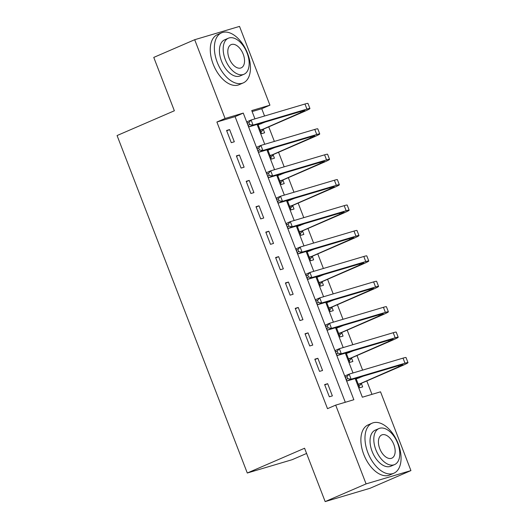 <?xml version="1.0" encoding="UTF-8"?>
<svg xmlns="http://www.w3.org/2000/svg" width="528" height="528" viewBox="0 0 528 528"><rect width="100%" height="100%" fill="white"/><g stroke="black" fill="none" stroke-linecap="round" stroke-linejoin="round"><path stroke-width="0.79" d="M306.59 453.453L292.129 459.703L247.289 473.015L117.071 135.551L174.359 110.774L153.767 57.407L194.687 39.712L239.527 26.4L269.927 105.178L251.744 110.57L254.945 118.859M264.554 116.008L261.743 108.715L269.927 105.178M371.963 394.357L366.795 380.965M362.611 370.121L356.987 355.555M352.81 344.711L347.186 330.139M343.002 319.301L337.379 304.729M333.194 293.891L327.571 279.319M323.387 268.475L317.77 253.909M313.586 243.065L307.963 228.499M303.778 217.655L298.155 203.082M293.971 192.245L288.354 177.672M284.17 166.835L278.546 152.262M274.362 141.418L268.739 126.852M355.153 378.556L362.353 397.214L380.53 391.816L410.929 470.593L366.082 483.899L335.689 405.128L353.866 399.729L243.263 113.091L225.08 118.483L194.687 39.712M366.082 483.899L325.162 501.6L370.009 488.288L410.929 470.593M261.743 108.715L252.133 111.566M257.921 124.199L261.584 133.683L264.614 132.785L263.333 129.472M261.142 123.796L260.951 123.301M267.729 149.609L271.392 159.1L274.421 158.195L273.141 154.882M270.95 149.206L270.758 148.711M277.537 175.019L281.193 184.51L284.222 183.612L282.949 180.292M280.757 174.616L280.566 174.121M287.338 200.429L291.001 209.92L294.03 209.022L292.75 205.702M290.558 200.026L290.367 199.531M297.145 225.845L300.808 235.33L303.838 234.432L302.557 231.112M300.366 225.436L300.175 224.941M306.953 251.255L310.609 260.74L313.639 259.842L312.365 256.529M310.174 250.853L309.982 250.358M316.754 276.665L320.417 286.156L323.446 285.252L322.166 281.939M319.975 276.263L319.783 275.768M326.561 302.075L330.224 311.566L333.254 310.669L331.973 307.349M329.782 301.673L329.591 301.178M336.369 327.492L340.025 336.976L343.061 336.079L341.781 332.759M339.59 327.083L339.398 326.588M346.17 352.902L349.833 362.386L352.862 361.489L351.582 358.175M349.391 352.499L349.199 352.004M355.978 378.312L359.641 387.803L362.67 386.899L361.39 383.585M359.198 377.909L359.007 377.414M345.299 402.277L235.079 116.629L216.896 122.027L327.505 408.665L335.689 405.128M226.578 130.482L231.284 142.679L234.313 141.781L229.607 129.584L226.578 130.482M236.386 155.892L241.091 168.089L244.121 167.191L239.415 154.994L236.386 155.892M246.187 181.302L250.892 193.499L253.922 192.601L249.216 180.404L246.187 181.302M255.994 206.712L260.7 218.915L263.729 218.011L259.024 205.814L255.994 206.712M265.802 232.129L270.508 244.325L273.537 243.428L268.831 231.224L265.802 232.129M275.603 257.539L280.309 269.735L283.338 268.838L278.632 256.641L275.603 257.539M285.41 282.949L290.116 295.145L293.146 294.248L288.44 282.051L285.41 282.949M295.218 308.359L299.924 320.555L302.953 319.658L298.247 307.461L295.218 308.359M305.019 333.775L309.725 345.972L312.754 345.068L308.048 332.871L305.019 333.775M314.827 359.185L319.532 371.382L322.562 370.484L317.856 358.288L314.827 359.185M324.634 384.595L329.34 396.792L332.369 395.894L327.664 383.698L324.634 384.595M325.162 501.6L304.577 448.239L247.289 473.015M216.896 122.027L225.08 118.483M257.096 124.443L264.752 144.276M266.904 149.853L274.553 169.686M276.712 175.263L284.361 195.096M286.513 200.68L294.169 220.506M296.32 226.09L303.97 245.916M306.128 251.5L313.777 271.333M315.929 276.91L323.585 296.743M325.736 302.32L333.386 322.153M335.544 327.736L343.193 347.563M345.345 353.146L353.001 372.979M235.079 116.629L243.263 113.091M226.71 130.832L229.607 129.584M236.518 156.242L239.415 154.994M246.325 181.658L249.216 180.404M256.126 207.068L259.024 205.814M265.934 232.478L268.831 231.224M275.741 257.888L278.632 256.641M285.549 283.305L288.44 282.051M295.35 308.715L298.247 307.461M305.158 334.125L308.048 332.871M314.965 359.535L317.856 358.288M324.766 384.945L327.664 383.698M259.281 123.796L260.924 123.889M247.249 123.235L248.035 125.268L249.671 124.562L248.886 122.529L247.249 123.235L247.012 121.77L251.104 120.001L253.064 125.083L306.94 109.098A16.368 0.924 -21.1 0 1 309.929 108.511A16.368 0.924 -21.1 0 1 303.752 111.705L263.723 129.023L261.004 132.172M258.159 124.806L265.214 122.034M260.304 130.37L300.722 112.609A10.91 0.614 158.9 0 0 304.841 110.477A10.91 0.614 158.9 0 0 302.848 110.867L248.972 126.852L248.035 125.268M248.886 122.529L251.104 120.001L304.973 104.016A16.368 0.924 -21.1 0 1 307.969 103.429L309.929 108.511M249.671 124.562L253.064 125.083L248.972 126.852M260.693 129.921L263.723 129.023M269.089 149.206L270.725 149.299M257.057 148.645L257.842 150.678L259.479 149.972L258.694 147.939L257.057 148.645L256.813 147.187L260.905 145.411L262.865 150.493L316.741 134.508A16.368 0.924 -21.1 0 1 319.737 133.921A16.368 0.924 -21.1 0 1 313.559 137.122L273.53 154.433L270.805 157.588M267.96 150.216L275.015 147.444M270.112 155.78L310.523 138.019A10.91 0.614 158.9 0 0 314.648 135.887A10.91 0.614 158.9 0 0 312.649 136.277L258.773 152.269L257.842 150.678M258.694 147.939L260.905 145.411L314.78 129.426A16.368 0.924 -21.1 0 1 317.777 128.839L319.737 133.921M259.479 149.972L262.865 150.493L258.773 152.269M270.501 155.331L273.53 154.433M278.896 174.616L280.533 174.715M266.858 174.055L267.643 176.088L269.28 175.382L268.495 173.349L266.858 174.055L266.62 172.597L270.712 170.828L272.672 175.91L326.548 159.918A16.368 0.924 -21.1 0 1 329.545 159.337A16.368 0.924 -21.1 0 1 323.36 162.532L283.331 179.843L280.612 182.998M277.768 175.626L284.823 172.861M279.913 181.19L320.331 163.429A10.91 0.614 158.9 0 0 324.456 161.297A10.91 0.614 158.9 0 0 322.456 161.687L268.58 177.679L267.643 176.088M268.495 173.349L270.712 170.828L324.588 154.836A16.368 0.924 -21.1 0 1 327.584 154.255L329.545 159.337M269.28 175.382L272.672 175.91L268.58 177.679M280.302 180.741L283.331 179.843M288.697 200.026L290.341 200.125M276.665 199.465L277.451 201.498L279.088 200.792L278.302 198.759L276.665 199.465L276.428 198.007L280.52 196.238L282.48 201.32L336.356 185.328A16.368 0.924 -21.1 0 1 339.346 184.747A16.368 0.924 -21.1 0 1 333.168 187.942L293.139 205.253L290.42 208.408M287.575 201.036L294.631 198.271M289.72 206.606L330.139 188.839A10.91 0.614 158.9 0 0 334.257 186.714A10.91 0.614 158.9 0 0 332.264 187.097L278.388 203.089L277.451 201.498M278.302 198.759L280.52 196.238L334.389 180.246A16.368 0.924 -21.1 0 1 337.385 179.665L339.346 184.747M279.088 200.792L282.48 201.32L278.388 203.089M290.11 206.151L293.139 205.253M298.505 225.443L300.148 225.535M286.473 224.882L287.258 226.915L288.895 226.202L288.11 224.169L286.473 224.882L286.229 223.417L290.321 221.648L292.281 226.73L346.157 210.738A16.368 0.924 -21.1 0 1 349.153 210.157A16.368 0.924 -21.1 0 1 342.976 213.352L302.947 230.663L300.221 233.818M297.376 226.453L304.432 223.681M299.528 232.016L339.946 214.249A10.91 0.614 158.9 0 0 344.065 212.124A10.91 0.614 158.9 0 0 342.065 212.513L288.189 228.499L287.258 226.915M288.11 224.169L290.321 221.648L344.197 205.656A16.368 0.924 -21.1 0 1 347.193 205.075L349.153 210.157M288.895 226.202L292.281 226.73L288.189 228.499M299.917 231.568L302.947 230.663M247.559 53.368A27.284 15.728 66.6 0 0 221.582 32.828A27.284 15.728 66.6 0 0 217.259 62.363A27.284 15.728 66.6 0 0 243.243 82.909A27.284 15.728 66.6 0 0 247.559 53.368M221.582 32.828L217.49 34.597A27.284 15.728 66.6 0 0 213.167 64.132A27.284 15.728 66.6 0 0 239.151 84.678L243.243 82.909M243.976 74.27L240.207 75.893A19.642 11.326 -113.4 0 1 221.503 61.103A19.642 11.326 -113.4 0 1 224.611 39.838L228.38 38.207A19.642 11.326 66.6 0 0 225.265 59.479A19.642 11.326 66.6 0 0 243.976 74.27A19.642 11.326 66.6 0 0 247.084 53.005A19.642 11.326 66.6 0 0 228.38 38.207M229.145 58.324A12.659 7.3 66.6 0 0 241.204 67.855A12.659 7.3 66.6 0 0 243.203 54.153A12.659 7.3 66.6 0 0 231.152 44.623A12.659 7.3 66.6 0 0 229.145 58.324M398.171 443.692A27.284 15.728 66.6 0 0 372.194 423.146A27.284 15.728 66.6 0 0 367.871 452.681A27.284 15.728 66.6 0 0 393.855 473.227A27.284 15.728 66.6 0 0 398.171 443.692M372.194 423.146L368.102 424.915A27.284 15.728 66.6 0 0 363.779 454.456A27.284 15.728 66.6 0 0 389.763 474.995L393.855 473.227M394.588 464.587L390.819 466.217A19.642 11.326 -113.4 0 1 372.115 451.427A19.642 11.326 -113.4 0 1 375.223 430.162L378.992 428.531A19.642 11.326 66.6 0 0 375.877 449.797A19.642 11.326 66.6 0 0 394.588 464.587A19.642 11.326 66.6 0 0 397.696 443.322A19.642 11.326 66.6 0 0 378.992 428.531M379.757 448.648A12.659 7.3 66.6 0 0 391.816 458.179A12.659 7.3 66.6 0 0 393.815 444.47A12.659 7.3 66.6 0 0 381.764 434.94A12.659 7.3 66.6 0 0 379.757 448.648M308.312 250.853L309.949 250.945M296.274 250.292L297.059 252.325L298.696 251.618L297.911 249.586L296.274 250.292L296.036 248.827L300.128 247.058L302.089 252.14L355.964 236.155A16.368 0.924 -21.1 0 1 358.961 235.567A16.368 0.924 -21.1 0 1 352.777 238.762L312.748 256.08L310.028 259.228M307.184 251.863L314.239 249.091M309.329 257.426L349.747 239.666A10.91 0.614 158.9 0 0 353.872 237.534A10.91 0.614 158.9 0 0 351.872 237.923L297.997 253.915L297.059 252.325M297.911 249.586L300.128 247.058L354.004 231.073A16.368 0.924 -21.1 0 1 357.001 230.485L358.961 235.567M298.696 251.618L302.089 252.14L297.997 253.915M309.718 256.978L312.748 256.08M318.113 276.263L319.757 276.355M306.082 275.702L306.867 277.735L308.504 277.028L307.718 274.996L306.082 275.702L305.844 274.243L309.936 272.474L311.896 277.556L365.772 261.565A16.368 0.924 -21.1 0 1 368.768 260.984A16.368 0.924 -21.1 0 1 362.584 264.178L322.555 281.49L319.836 284.645M316.991 277.273L324.047 274.501M319.136 282.836L359.555 265.076A10.91 0.614 158.9 0 0 363.673 262.944A10.91 0.614 158.9 0 0 361.68 263.333L307.804 279.325L306.867 277.735M307.718 274.996L309.936 272.474L363.805 256.483A16.368 0.924 -21.1 0 1 366.802 255.902L368.768 260.984M308.504 277.028L311.896 277.556L307.804 279.325M319.526 282.388L322.555 281.49M327.921 301.673L329.564 301.772M315.889 301.112L316.675 303.145L318.311 302.438L317.526 300.406L315.889 301.112L315.645 299.653L319.737 297.884L321.697 302.966L375.573 286.975A16.368 0.924 -21.1 0 1 378.569 286.394A16.368 0.924 -21.1 0 1 372.392 289.588L332.363 306.9L329.637 310.055M326.792 302.683L333.848 299.917M328.944 308.246L369.362 290.486A10.91 0.614 158.9 0 0 373.481 288.354A10.91 0.614 158.9 0 0 371.481 288.743L317.605 304.735L316.675 303.145M317.526 300.406L319.737 297.884L373.613 281.893A16.368 0.924 -21.1 0 1 376.609 281.312L378.569 286.394M318.311 302.438L321.697 302.966L317.605 304.735M329.333 307.798L332.363 306.9M337.729 327.083L339.365 327.182M325.69 326.528L326.476 328.561L328.112 327.848L327.327 325.816L325.69 326.528L325.453 325.063L329.545 323.294L331.505 328.376L385.381 312.385A16.368 0.924 -21.1 0 1 388.377 311.804A16.368 0.924 -21.1 0 1 382.193 314.998L342.164 332.31L339.445 335.465M336.6 328.093L343.655 325.327M338.752 333.663L379.163 315.896A10.91 0.614 158.9 0 0 383.288 313.771A10.91 0.614 158.9 0 0 381.289 314.16L327.413 330.145L326.476 328.561M327.327 325.816L329.545 323.294L383.42 307.303A16.368 0.924 -21.1 0 1 386.417 306.722L388.377 311.804M328.112 327.848L331.505 328.376L327.413 330.145M339.134 333.214L342.164 332.31M347.53 352.499L349.173 352.592M335.498 351.938L336.283 353.971L337.92 353.265L337.135 351.232L335.498 351.938L335.26 350.473L339.352 348.704L341.312 353.786L395.188 337.801A16.368 0.924 -21.1 0 1 398.185 337.214A16.368 0.924 -21.1 0 1 392 340.408L351.971 357.727L349.252 360.875M346.408 353.509L353.463 350.737M348.553 359.073L388.971 341.312A10.91 0.614 158.9 0 0 393.089 339.181A10.91 0.614 158.9 0 0 391.096 339.57L337.22 355.555L336.283 353.971M337.135 351.232L339.352 348.704L393.228 332.719A16.368 0.924 -21.1 0 1 396.218 332.132L398.185 337.214M337.92 353.265L341.312 353.786L337.22 355.555M348.942 358.624L351.971 357.727M357.337 377.909L358.981 378.002M345.305 377.348L346.091 379.381L347.728 378.675L346.942 376.642L345.305 377.348L345.061 375.89L349.153 374.114L351.12 379.196L404.989 363.211A16.368 0.924 -21.1 0 1 407.986 362.624A16.368 0.924 -21.1 0 1 401.808 365.825L361.779 383.137L359.053 386.291M356.215 378.919L363.264 376.147M358.36 384.483L398.779 366.722A10.91 0.614 158.9 0 0 402.897 364.591A10.91 0.614 158.9 0 0 400.897 364.98L347.028 380.972L346.091 379.381M346.942 376.642L349.153 374.114L403.029 358.129A16.368 0.924 -21.1 0 1 406.025 357.542L407.986 362.624M347.728 378.675L351.12 379.196L347.028 380.972M358.75 384.034L361.779 383.137M300.34 111.613L300.722 112.609M304.973 104.016L306.94 109.098M310.141 137.023L310.523 138.019M314.78 129.426L316.741 134.508M319.948 162.433L320.331 163.429M324.588 154.836L326.548 159.918M329.756 187.843L330.139 188.839M334.389 180.246L336.356 185.328M339.557 213.253L339.946 214.249M344.197 205.656L346.157 210.738M349.364 238.669L349.747 239.666M354.004 231.073L355.964 236.155M359.172 264.079L359.555 265.076M363.805 256.483L365.772 261.565M368.973 289.489L369.362 290.486M373.613 281.893L375.573 286.975M378.781 314.899L379.163 315.896M383.42 307.303L385.381 312.385M388.588 340.316L388.971 341.312M393.228 332.719L395.188 337.801M398.389 365.726L398.779 366.722M403.029 358.129L404.989 363.211"/></g></svg>
